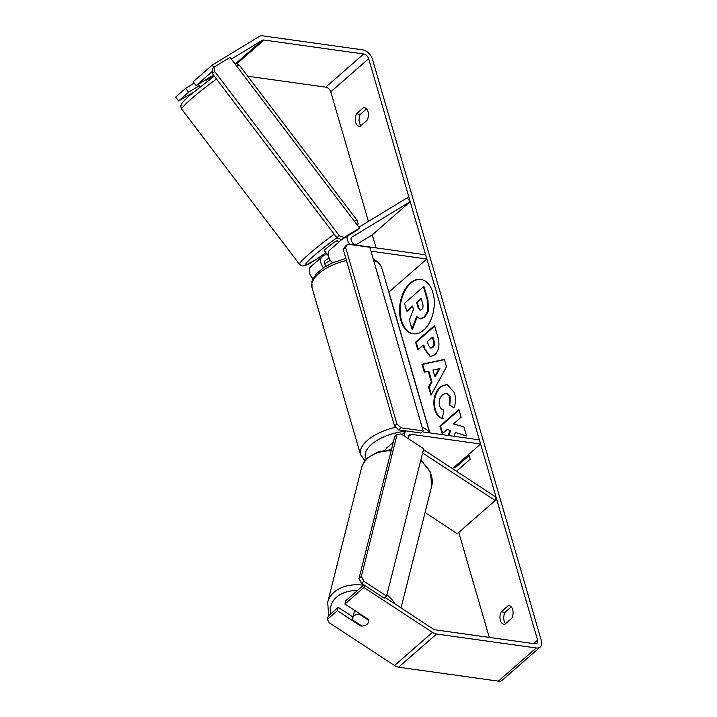 <?xml version="1.0" encoding="UTF-8"?>
<svg xmlns="http://www.w3.org/2000/svg" width="717" height="717" viewBox="0 0 717 717"><rect width="100%" height="100%" fill="white"/><g stroke="black" fill="none" stroke-linecap="round" stroke-linejoin="round"><path stroke-width="1.08" d="M326.835 253.818L322.596 256.39A9.778 6.202 48.8 0 0 322.05 256.803A9.778 6.202 48.8 0 0 323.421 267.773M355.641 244.981L372.311 234.835L410.196 201.665L407.256 197.793L358.921 227.217M322.05 256.803L310.676 266.751A9.778 6.202 48.8 0 0 312.988 278.77M330.403 260.343L324.747 263.784M388.802 292.151L426.857 259.007L425.647 254.831L356.224 245.106A4.885 3.101 48.8 0 1 351.787 241.737A4.885 3.101 48.8 0 1 351.787 237.264A4.885 3.101 48.8 0 1 352.065 237.058L410.196 201.665M370.94 251.174L426.857 259.007M347.145 236.269A9.778 6.202 48.8 0 0 349.887 244.488M332.545 262.789A9.778 6.202 -131.2 0 1 329.623 250.161L341.731 239.568M329.103 258.102L325.545 260.271A4.885 3.101 48.8 0 0 325.267 260.477A4.885 3.101 48.8 0 0 326.065 266.097M423.46 449.622L496.056 497.186L495.214 500.538L457.321 533.708L425.047 512.556M495.214 500.538L422.618 452.974M422.107 431.822L479.395 439.853L480.605 444.02L411.182 434.296A4.885 3.101 -131.2 0 0 409.174 434.798A4.885 3.101 -131.2 0 0 409.147 439.225M404.549 436.214A9.778 6.202 -131.2 0 1 405.956 431.114A9.778 6.202 -131.2 0 1 406.189 430.935M452.49 468.64L480.605 444.02M393.301 442.192L387.01 447.704A9.778 6.202 48.8 0 0 385.656 450.061M352.683 618.108A8.147 5.763 14.1 0 1 354.108 615.849A8.147 5.763 14.1 0 1 359.271 614.164L368.52 620.223A8.147 5.763 14.1 0 1 368.484 622.078A8.147 5.763 14.1 0 1 367.059 624.337A8.147 5.763 14.1 0 1 361.897 626.022L352.647 619.963A8.147 5.763 14.1 0 1 352.683 618.108L354.234 611.968A8.147 5.763 14.1 0 1 354.879 610.561M359.432 613.537L359.271 614.164M421.049 279.451A27.47 17.109 -82 0 0 404.11 292.402A27.47 17.109 -82 0 0 401.583 320.678A27.47 17.109 -82 0 0 413.431 333.853M432.898 292.626A27.47 17.109 -82 0 0 420.736 279.397A27.47 17.109 -82 0 0 403.581 292.097A27.47 17.109 -82 0 0 400.946 320.589A27.47 17.109 -82 0 0 413.117 333.817A27.47 17.109 -82 0 0 430.272 321.117A27.47 17.109 -82 0 0 432.898 292.626M231.367 59.108L262.234 40.313A4.885 3.101 -131.2 0 1 263.973 40.027L363.662 53.99A4.885 3.101 -131.2 0 1 368.663 58.686L537.598 640.164A4.885 3.101 -131.2 0 1 537.024 643.319A4.885 3.101 -131.2 0 1 535.016 643.812L435.327 629.849A4.885 3.101 -131.2 0 1 433.274 629.024L385.056 597.431M247.759 76.226L325.769 87.151A4.885 3.101 -131.2 0 1 330.77 91.857L368.413 221.428M372.311 234.835L376.102 247.894M388.972 292.178L429.859 432.916M458.772 532.435L489.272 637.404M453.96 436.286L455.367 432.539L466.57 435.945L463.917 426.803L453.449 423.953L461.13 417.222L458.889 409.515L439.951 426.095L442.192 433.803L447.085 429.519L450.043 430.469L448.143 435.47M431.356 382.009L428.228 371.227L424.294 372.213L421.981 364.254L444.361 359.423L446.512 366.808L430.971 395.184L428.578 386.965L431.356 382.009L431.984 382.098L428.856 371.316L428.228 371.227M360.176 126.317A8.147 5.073 98 0 1 359.289 126.317A8.147 5.073 98 0 1 356.537 113.797L363.51 107.693A8.147 5.073 98 0 1 364.388 107.693A8.147 5.073 98 0 1 368 111.619A8.147 5.073 98 0 1 367.14 120.214L360.176 126.317M504.858 624.328L511.83 618.224A8.147 5.073 -82 0 0 512.682 609.629A8.147 5.073 -82 0 0 509.079 605.704A8.147 5.073 -82 0 0 508.192 605.704L501.219 611.807A8.147 5.073 -82 0 0 503.979 624.328A8.147 5.073 -82 0 0 504.858 624.328M454.56 466.821L454.766 467.52L468.972 455.08L470.182 459.256L456.478 471.257M434.672 354.897L430.236 356.645L424.33 348.955L423.218 345.137L417.805 349.878L415.564 342.161L434.511 325.581L437.97 337.51C439.996 344.985 438.894 350.783 434.672 354.897M442.541 418.199C439.207 418.19 436.59 415.331 434.69 409.622C432.584 400.48 434.457 392.835 440.319 386.696L446.978 384.258L454.479 392.692C455.94 398.374 455.77 403.456 453.96 407.955L449.218 404.827L449.667 396.806L446.332 393.203L442.676 394.601C439.646 397.585 438.607 401.278 439.548 405.67C440.408 408.314 441.789 409.73 443.671 409.936L442.541 418.199M212.223 71.53L196.135 85.601L193.196 81.729L212.142 65.139L259.294 36.442A9.778 6.202 -131.2 0 1 262.754 35.85L362.443 49.814A9.778 6.202 -131.2 0 1 372.446 59.215L541.38 640.702A9.778 6.202 -131.2 0 1 540.242 646.994A9.778 6.202 -131.2 0 1 536.235 647.98L436.545 634.025A9.778 6.202 -131.2 0 1 432.432 632.376L363.886 587.465L364.451 585.233M360.929 125.654A8.147 5.073 98 0 1 360.319 114.326L366.539 108.885M511.23 606.896L505.01 612.336A8.147 5.073 -82 0 0 505.61 623.673M178.56 100.989L188.562 92.242L185.622 88.361L175.62 97.109L178.56 100.989L193.196 92.448M540.242 646.994L502.357 680.155A9.778 6.202 -131.2 0 1 498.342 681.15L398.652 667.186A9.778 6.202 -131.2 0 1 394.538 665.537L329.237 622.75L327.364 619.434L337.366 610.678L360.678 625.959A8.147 5.763 14.1 0 0 368.484 622.078A8.147 5.763 14.1 0 0 368.26 619.327L344.94 604.046L363.886 587.465M344.94 604.046L345.791 600.694L363.877 584.857M327.364 619.434L328.207 616.082L338.209 607.335L337.366 610.678M352.961 616.996L338.209 607.335M196.135 85.601L212.178 75.841A8.147 0.69 -37.2 0 1 212.205 75.859A8.147 0.69 -37.2 0 1 212.214 75.948M199.281 85.708L188.562 92.242M212.142 65.139L213.854 67.407M194.244 83.109L185.622 88.361M356.537 113.797L360.319 114.326M363.51 107.693L365.24 107.935M360.839 625.332L360.678 625.959M501.219 611.807L505.01 612.336M508.192 605.704L509.93 605.946M412.633 306.562L407.364 311.169L406.736 311.079L404.487 303.354L423.469 286.737L424.106 286.827L427.932 300.011L428.515 310.891L424.751 317.281L420.287 318.814M417.088 317.102L412.571 329.094L411.943 329.004L409.353 320.087L413.467 309.43L412.481 306.051L406.736 311.079M428.515 310.891L427.879 310.802L424.123 317.192L419.974 318.787L416.631 316.555L411.943 329.004M423.469 286.737L427.305 299.921L427.879 310.802M469.124 455.591L455.394 467.609L454.766 467.52M424.858 372.069L422.609 364.344L421.981 364.254M422.609 364.344L444.423 359.638M431.365 394.458L429.214 387.055L428.578 386.965M429.214 387.055L431.984 382.098M434.771 376.237L435.407 376.326L439.862 368.565L432.969 370.035L434.771 376.237L439.234 368.475M430.55 356.681L424.957 349.045L423.846 345.227L423.218 345.137M418.289 349.457L416.201 342.251L415.564 342.161M416.201 342.251L434.654 326.092M430.899 348.05L432.826 347.494C434.439 345.961 434.834 343.748 434.018 340.862L432.969 337.241L432.342 337.151L427.332 341.534L428.39 345.191L430.576 348.041L432.19 347.404C433.803 345.872 434.206 343.658 433.391 340.772L432.342 337.151M466.543 435.828L455.367 432.539M447.085 429.519L450.043 430.469M450.679 430.558L448.77 435.56M459.041 410.025L440.579 426.185L439.951 426.095M440.579 426.185L442.667 433.382M443.178 418.289C439.835 418.271 437.218 415.412 435.318 409.712C433.211 400.57 435.085 392.925 440.946 386.786L447.291 384.312M454.058 407.686L449.218 404.827M449.846 404.917L450.303 396.895L446.646 393.266M421.542 309.708L421.596 309.663C423.066 308.256 423.406 306.204 422.636 303.506L421.166 298.451L416.604 302.44L418.083 307.539L420.108 310.264L421.542 309.708M421.309 298.962L417.24 302.529L418.719 307.629L420.431 310.264M417.24 302.529L416.604 302.44M198.233 84.328L199.711 86.273A8.147 0.69 -37.2 0 0 199.72 86.354L200.079 86.829M212.151 75.859L212.617 76.477M205.788 79.73L206.344 80.465A8.147 0.69 -37.2 0 1 212.698 76.504L213.057 76.979M326.369 253.2A8.147 0.69 -37.2 0 1 326.289 253.164L324.326 250.583A8.147 0.69 -37.2 0 1 326.36 248.369A8.147 0.69 -37.2 0 1 333.199 243.063A8.147 0.69 -37.2 0 1 337.304 240.733L338.541 242.364M326.289 253.164A8.147 0.69 -37.2 0 1 326.28 253.083L328.314 255.763M343.972 237.569L359.567 228.078L357.2 230.148L341.606 239.639L336.927 237.766L339.293 235.696L343.972 237.569L341.606 239.639M359.567 228.078L230.058 57.387L214.464 66.878L214.688 71.467L339.293 235.696M214.688 71.467L212.322 73.537L212.098 68.949L214.464 66.878M212.322 73.537L336.927 237.766M401.072 427.807L423.155 430.899L420.789 432.978L398.697 429.886L394.529 425.961L396.904 423.89L401.072 427.807L398.697 429.886M423.155 430.899L369.811 247.275L347.718 244.183L345.576 247.222L396.904 423.89M345.576 247.222L343.21 249.292L345.352 246.254L347.718 244.183M343.21 249.292L394.529 425.961M386.571 596.105L384.204 598.175L361.538 583.324L363.904 581.245L361.368 576.334L397.075 434.565L401.018 433.893L423.684 448.743L386.571 596.105L363.904 581.245M361.368 576.334L359.002 578.413L394.708 436.635L397.075 434.565M359.002 578.413L361.538 583.324M351.554 237.506L352.065 237.058M325.025 260.719L325.545 260.271M408.421 436.716L411.182 434.296M395.157 604.055A36.244 25.651 -165.9 0 0 386.884 594.85M363.483 585.206A36.244 25.651 -165.9 0 0 334.014 592.278A36.244 25.651 -165.9 0 0 327.687 602.307L328.709 615.652M330.833 613.788A32.175 22.765 14.1 0 1 336.551 597.189A32.175 22.765 14.1 0 1 357.407 590.521M327.687 602.307L361.422 468.353A36.244 25.651 14.1 0 1 367.749 458.324A36.244 25.651 14.1 0 1 391.132 450.805M420.619 460.897A36.244 25.651 14.1 0 1 431.715 486.054L401.036 607.899M330.77 91.857L368.663 58.686M533.654 643.615L537.598 640.164M394.538 665.537L432.432 632.376M325.769 87.151L363.662 53.99M236.906 63.714L263.973 40.027M235.624 63.616L262.234 40.313M498.342 681.15L536.235 647.98M398.652 667.186L436.545 634.025M424.805 317.228L424.177 317.147M424.751 317.281L424.123 317.192M427.932 300.011L427.305 299.921M424.957 349.045L424.33 348.955M432.826 347.494L432.19 347.404M434.018 340.862L433.391 340.772M432.772 347.539L432.136 347.449M435.318 409.712L434.69 409.622M440.946 386.786L440.319 386.696M441 386.741L440.372 386.651M450.303 396.895L449.667 396.806M418.719 307.629L418.083 307.539M216.516 79.058A36.244 3.074 142.8 0 0 190.794 99.322A36.244 3.074 142.8 0 0 181.751 109.163C180.818 107.03 180.567 105.802 180.989 105.462L181.733 103.696C183.14 101.554 186.017 98.623 190.337 94.904L214.266 76.101M181.751 109.163L299.482 264.331A36.244 3.074 -37.2 0 1 308.534 254.499A36.244 3.074 -37.2 0 1 334.247 234.235M336.918 237.757A32.175 2.725 142.8 0 0 313.212 256.372A32.175 2.725 142.8 0 0 306.141 265.12A32.175 2.725 142.8 0 0 325.921 252.68L316.717 259.115L304.743 265.819L301.848 265.908L299.482 264.331M354.368 221.221A36.244 3.074 -37.2 0 1 357.236 220.513L239.496 65.346A36.244 3.074 142.8 0 0 236.637 66.054M346.463 260.513A36.244 16.581 163.8 0 0 312.012 287.669L311.922 281.736L312.621 279.576L316.43 273.733L323.708 267.575L332.025 263.022L345.854 258.398M312.012 287.669L360.508 454.596A36.244 16.581 -16.2 0 1 395.892 427.242M405.688 431.356A32.175 14.716 163.8 0 0 374.391 442.12A32.175 14.716 163.8 0 0 366.512 459.122M422.134 427.386A36.244 16.581 -16.2 0 1 429.501 432.862M429.689 432.889L381.623 267.441A36.244 16.581 163.8 0 0 373.638 260.45M405.956 431.114L402.031 434.556M431.715 486.054L430.46 472.136L420.879 459.875M391.419 449.693L378.621 451.647L368.305 457.374C364.828 460.431 362.524 464.096 361.422 468.353M420.601 318.877L419.974 318.787M430.576 348.041L431.204 348.13M446.332 393.203L446.969 393.292M357.559 225.425L358.097 223.579L357.236 220.513M234.862 63.714L236.816 63.696L239.496 65.346M360.508 454.596L365.043 460.87M373.216 259.007L378.585 262.449L381.623 267.441"/></g></svg>
